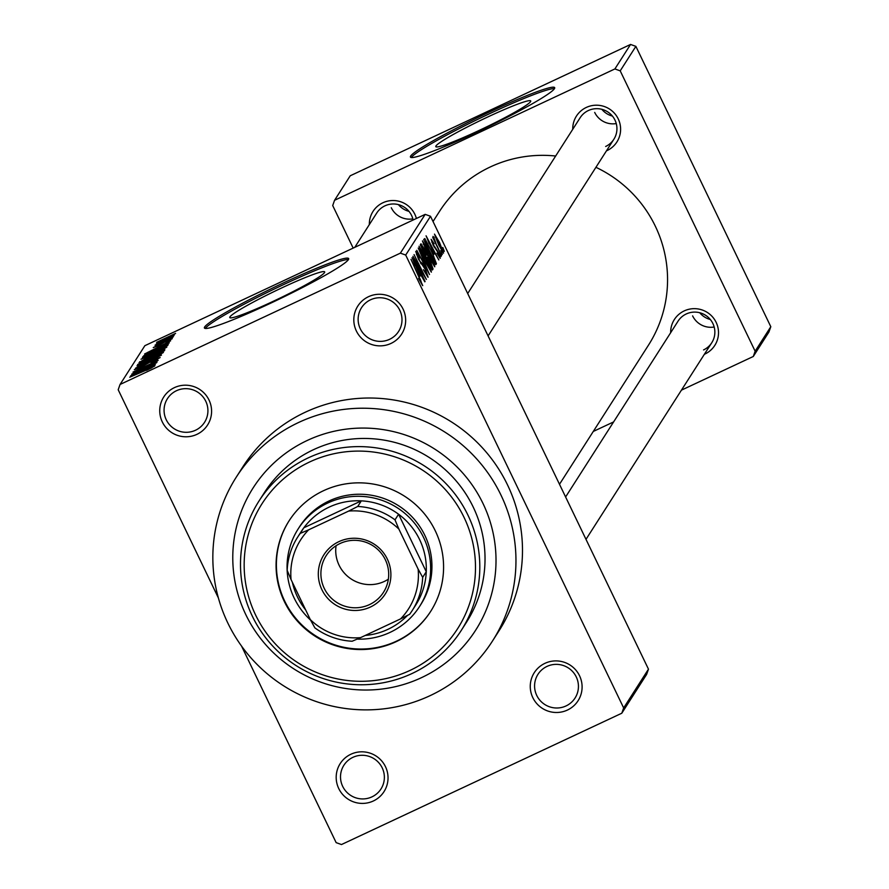 <?xml version="1.0" encoding="UTF-8"?>
<svg xmlns="http://www.w3.org/2000/svg" width="889" height="889" viewBox="0 0 889 889"><rect width="100%" height="100%" fill="white"/><g stroke="black" fill="none" stroke-linecap="round" stroke-linejoin="round"><path stroke-width="1.33" d="M390.982 343.432A26.014 25.714 32.6 0 1 356.378 331.019A26.014 25.714 32.6 0 1 368.491 296.704A26.014 25.714 32.6 0 1 403.095 309.128A26.014 25.714 32.6 0 1 390.982 343.432M370.546 299.793A22.014 21.758 -147.4 0 0 363.69 333.908A22.014 21.758 -147.4 0 0 398.605 331.419A22.014 21.758 -147.4 0 0 370.546 299.793M567.426 710.055A26.014 25.714 32.6 0 1 532.822 697.643A26.014 25.714 32.6 0 1 544.935 663.338A26.014 25.714 32.6 0 1 579.539 675.751A26.014 25.714 32.6 0 1 567.426 710.055M546.991 666.417A22.014 21.758 -147.4 0 0 540.134 700.532A22.014 21.758 -147.4 0 0 575.05 698.043A22.014 21.758 -147.4 0 0 546.991 666.417M373.358 800.978A26.014 25.714 32.6 0 1 338.753 788.565A26.014 25.714 32.6 0 1 350.866 754.25A26.014 25.714 32.6 0 1 385.47 766.674A26.014 25.714 32.6 0 1 373.358 800.978M352.922 757.339A22.014 21.758 -147.4 0 0 346.065 791.454A22.014 21.758 -147.4 0 0 380.981 788.965A22.014 21.758 -147.4 0 0 352.922 757.339M196.913 434.354A26.014 25.714 32.6 0 1 162.309 421.942A26.014 25.714 32.6 0 1 174.422 387.626A26.014 25.714 32.6 0 1 209.026 400.05A26.014 25.714 32.6 0 1 196.913 434.354M176.478 390.716A22.014 21.758 -147.4 0 0 169.621 424.831A22.014 21.758 -147.4 0 0 204.537 422.342A22.014 21.758 -147.4 0 0 176.478 390.716M487.55 117.081A52.662 4.223 -25.7 0 0 435.799 146.641A52.662 4.223 -25.7 0 0 478.96 130.516A52.662 4.223 -25.7 0 0 530.711 100.957A52.662 4.223 -25.7 0 0 487.55 117.081M489.094 112.158A80.032 6.423 -25.7 0 0 410.44 157.075A80.032 6.423 -25.7 0 0 476.037 132.572A80.032 6.423 -25.7 0 0 554.68 87.655A80.032 6.423 -25.7 0 0 489.094 112.158M554.469 88.644A80.032 6.423 -25.7 0 0 489.783 113.592A80.032 6.423 -25.7 0 0 411.351 157.52M272.934 301.449A52.662 4.223 154.3 0 1 229.773 317.562A52.662 4.223 154.3 0 1 281.524 288.014A52.662 4.223 154.3 0 1 324.685 271.89A52.662 4.223 154.3 0 1 272.934 301.449M283.069 283.08A80.032 6.423 -25.7 0 0 204.414 327.997A80.032 6.423 -25.7 0 0 270.012 303.493A80.032 6.423 -25.7 0 0 348.655 258.588A80.032 6.423 -25.7 0 0 283.069 283.08M348.444 259.566A80.032 6.423 -25.7 0 0 283.758 284.524A80.032 6.423 -25.7 0 0 205.326 328.452M572.749 129.283A24.014 23.736 32.6 0 1 618.244 118.915A24.014 23.736 32.6 0 1 606.465 150.852M605.653 146.474A20.014 19.78 -147.4 0 0 611.888 115.459A20.014 19.78 -147.4 0 0 580.15 117.726L467.692 293.537M369.335 224.584A24.014 23.736 32.6 0 1 416.396 218.472M413.118 220.005A20.014 19.78 -147.4 0 0 376.736 213.027L354.778 247.342M670.662 332.73A24.014 23.736 32.6 0 1 716.145 322.351A24.014 23.736 32.6 0 1 704.366 354.289M703.566 349.922A20.014 19.78 -147.4 0 0 709.8 318.895A20.014 19.78 -147.4 0 0 678.051 321.162L565.604 496.973M421.486 677.662A132.061 130.539 32.6 0 1 245.797 614.61A132.061 130.539 32.6 0 1 307.316 440.433A132.061 130.539 32.6 0 1 482.994 503.485A132.061 130.539 32.6 0 1 421.486 677.662M461.291 630.379L466.514 622.211A120.059 118.67 -147.4 0 0 454.712 479.249A120.059 118.67 -147.4 0 0 313.484 449.69A120.059 118.67 -147.4 0 0 264.244 492.828L259.021 500.996A120.059 118.67 32.6 0 1 308.261 457.857A120.059 118.67 32.6 0 1 449.49 487.416A120.059 118.67 32.6 0 1 461.291 630.379A120.059 118.67 32.6 0 1 412.052 673.518A120.059 118.67 32.6 0 1 270.812 643.958A120.059 118.67 32.6 0 1 259.021 500.996M430.132 695.643A152.075 150.319 -147.4 0 0 492.506 640.991A152.075 150.319 -147.4 0 0 477.56 459.902A152.075 150.319 -147.4 0 0 298.66 422.464A152.075 150.319 -147.4 0 0 236.296 477.115A152.075 150.319 -147.4 0 0 251.231 658.193A152.075 150.319 -147.4 0 0 430.132 695.643M492.506 640.991L499.029 630.79A152.075 150.319 -147.4 0 0 484.094 449.701A152.075 150.319 -147.4 0 0 305.194 412.263A152.075 150.319 -147.4 0 0 242.819 466.903L236.296 477.115M559.492 484.283L648.425 345.232A124.06 122.626 -147.4 0 0 595.93 167.31M555.647 156.02A124.06 122.626 -147.4 0 0 490.295 166.954A124.06 122.626 -147.4 0 0 439.422 211.538L433.032 221.517M440.844 250.498L442.366 254.421L440.844 250.498M437.177 245.909L441.533 255.721L432.732 237.419L434.343 240.008L433.699 237.052L436.877 246.042M433.032 236.374L433.232 237.274M439.422 252.72L440.944 256.643L439.422 252.72M440.122 258.332L436.932 253.176L439.022 255.632L437.944 252.354L433.187 245.275L431.143 239.33L434.143 243.808L432.41 241.93L433.21 244.575L437.933 251.565L440.211 258.332M432.454 241.897L431.821 242.197L432.454 241.897M434.099 254.165L426.064 235.818L438.833 259.932L434.821 253.043L433.81 254.298M434.699 266.789L428.009 255.387L422.442 240.897L429.465 252.576L433.61 261.933L434.777 266.778M431.287 272.123L424.598 260.721L419.03 246.231L426.053 257.91L430.198 267.278L431.365 272.112M422.675 285.647L418.575 278.446L421.386 282.635L420.697 280.379L410.996 259.366L422.731 285.636M430.509 216.271L405.695 255.054L400.372 253.143L425.186 214.36L430.509 216.271L648.47 669.161L646.603 674.44L621.8 713.222L341.476 844.55L336.153 842.639L241.586 646.159M405.695 255.054L623.656 707.944L648.47 669.161M420.097 276.068L412.052 257.71L424.831 281.835L420.819 274.934L419.808 276.201M415.585 260.999L425.064 281.457L412.952 256.299L423.764 274.757L414.052 254.587L426.376 279.424L415.285 261.144M427.998 277.235L423.42 269.723L426.798 274.168L425.142 269.2L418.463 259.199L415.73 251.387L419.975 257.921L417.152 254.321L420.008 261.422L422.131 263.333L425.331 268.834L428.109 277.224M416.463 254.621L417.219 254.265L416.474 254.643M418.252 248.031L429.498 274.523L416.774 250.331L428.176 271.445L418.252 248.031M420.93 243.83L424.553 249.264L430.12 260.621L433.043 269L432.398 270L420.286 244.842L421.042 243.742M431.087 249.776L436.421 263.722L435.81 264.666L423.697 239.508L424.831 238.552L430.787 249.909M443.478 253.109L438.466 244.475L434.488 234.096L439.533 242.486L443.544 253.098M442.8 247.431L444.322 251.354L442.8 247.431M425.186 214.36L144.863 345.688L120.059 384.47L118.193 389.749L218.361 597.897M174.355 334.986L170.555 336.998L174.355 334.986M172.933 337.22L169.132 339.22L172.933 337.22M169.321 342.865L144.585 354L170.621 340.831L162.709 344.976L161.987 346.099L169.321 342.865M162.276 349.91L141.007 359.223L163.576 347.999L166.821 347.132L162.276 349.91M158.864 355.244L137.595 364.557L160.164 353.333L163.409 352.466L158.864 355.244M157.442 359.367L153.341 360.267L140.606 367.401L134.306 369.713L142.44 365.212L137.25 368.324L140.895 367.035L153.497 359.967L160.153 357.556L150.963 362.612L157.253 358.812L157.509 359.334M155.319 364.757L130.572 375.891L156.608 362.734L148.696 366.868L147.985 368.002L155.319 364.757M400.372 253.143L120.059 384.47M151.975 367.702L129.738 377.203L146.807 369.213L154.753 366.001L146.452 370.38L151.997 367.69M157.053 362.034L131.694 374.147L152.964 362.979L132.994 372.102L158.153 360.323L136.928 371.469L157.053 362.034M161.487 355.111L135.517 368.168L158.431 356.667L136.984 365.868L161.487 355.111M164.821 349.899L164.176 350.899L139.017 362.69L146.563 357.823L164.865 349.71M168.199 344.61L167.588 345.565L142.44 357.356L143.807 355.711L156.275 349.344L168.243 344.443M169.799 340.243L167.065 340.776L158.009 345.865L153.264 347.577L166.81 340.665L172.222 338.687L165.832 342.232L169.832 340.22M158.409 343.11L173.522 336.286L155.019 345.188L158.153 343.487L156.331 343.854L158.887 342.721L158.586 343.521M175.555 333.464L165.51 338.809L156.608 342.343L175.578 333.375M630.557 44.45L635.879 46.361L620.211 70.853L614.888 68.942L630.557 44.45L350.233 175.778L334.564 200.281L332.708 205.559L353.177 248.098M620.211 70.853L755.139 351.211L770.807 326.719L768.941 331.997L753.283 356.489L681.43 390.149M613.599 421.931L593.274 431.454M635.879 46.361L770.807 326.719M614.888 68.942L334.564 200.281M753.283 356.489L755.139 351.211M621.8 713.222L623.656 707.944M137.984 372.391L145.685 368.357L133.317 374.469L138.084 372.591M146.04 369.091L145.685 368.357M160.676 354.267L151.041 357.611L140.54 363.179L140.74 363.734M140.54 363.179L160.72 354.244M139.94 362.256L139.673 361.679M152.041 356.589L151.608 355.7M142.173 360.99L149.685 357.467L150.052 356.622L142.262 361.167M150.408 357.356L150.119 356.767M150.33 357.389L150.052 356.622M152.63 356.089L161.887 351.266L157.886 352.677L152.719 356.278M162.165 351.844L161.787 351.077M164.087 348.933L154.453 352.277L144.018 357.967M143.951 357.845L164.132 348.91M144.207 356.522L143.807 355.711M145.674 355.833L165.276 345.865L165.587 346.51M165.487 346.554L162.087 346.932L156.031 349.688L145.585 355.656M151.986 350.499L159.698 346.466L147.318 352.577L152.086 350.688M160.042 347.188L159.698 346.466M159.22 341.132L172.966 334.642L159.253 341.198M419.519 275.546L420.819 274.934M415.419 265.389L418.752 273.012L419.33 272.112L413.218 260.477L415.119 265.533M421.019 263.866L422.131 263.333M419.73 249.498L420.508 249.131L424.831 260.444L430.043 269.111L422.986 252.609L420.453 249.164L419.73 249.509M425.442 255.554L426.864 254.887M421.908 247.464L425.531 254.976L426.02 253.787L424.542 250.009L422.275 246.898L421.608 247.598M421.419 247.209L422.419 246.731L421.453 247.275M426.942 257.921L431.187 266.733L431.687 265.4L429.92 260.966L427.353 257.277L426.642 258.054M426.464 257.688L427.465 257.165L426.442 257.643M423.142 244.164L423.92 243.786L428.242 255.11L433.454 263.777L426.398 247.275L423.864 243.83L423.142 244.175M435.543 264.122L436.421 263.722M425.32 242.119L434.599 261.399L433.732 256.332L430.854 250.065L426.231 241.586L425.02 242.264M424.864 241.93L426.231 241.586M433.521 253.654L434.821 253.043M429.431 243.486L432.754 251.12L433.332 250.209L427.231 238.574L429.131 243.63M435.732 236.718L438.666 244.142L442.355 250.431L439.41 242.986L435.732 236.718L435.166 236.985L435.732 236.718M396.15 641.68A84.044 83.066 -147.4 0 0 430.62 611.476A84.044 83.066 -147.4 0 0 422.364 511.408A84.044 83.066 -147.4 0 0 323.496 490.717A84.044 83.066 -147.4 0 0 289.036 520.91A84.044 83.066 -147.4 0 0 297.293 620.989A84.044 83.066 -147.4 0 0 396.15 641.68M289.192 520.654A84.044 83.066 -147.4 0 0 297.715 620.589A84.044 83.066 -147.4 0 0 396.483 641.169A84.044 83.066 -147.4 0 0 430.787 611.221M309.661 461.958A116.059 114.714 -147.4 0 0 255.61 615.021A116.059 114.714 -147.4 0 0 409.996 670.428A116.059 114.714 -147.4 0 0 464.047 517.365A116.059 114.714 -147.4 0 0 309.661 461.958M310.594 620.122A72.031 71.198 32.6 0 1 294.159 598.03A72.031 71.198 32.6 0 1 298.171 528.911L299.471 526.866A72.031 71.198 32.6 0 1 329.019 500.985A72.031 71.198 32.6 0 1 413.763 518.72A72.031 71.198 32.6 0 1 420.83 604.498L419.53 606.542A72.031 71.198 32.6 0 1 357.1 639.124M612.41 116.07A20.014 19.78 32.6 0 1 601.831 109.303M594.697 112.425A20.014 19.78 -147.4 0 0 616.266 123.571M321.896 589.685A36.416 35.993 32.6 0 1 338.865 541.657A36.416 35.993 32.6 0 1 387.304 559.037A36.416 35.993 32.6 0 1 370.346 607.065A36.416 35.993 32.6 0 1 321.896 589.685M385.348 559.748A34.015 33.626 -147.4 0 0 326.141 555.725A34.015 33.626 -147.4 0 0 352.844 607.709A34.015 33.626 -147.4 0 0 385.348 559.748M336.064 545.746A34.015 33.626 -147.4 0 0 388.36 579.195M292.359 582.284A68.031 67.253 -147.4 0 0 297.426 596.863A68.031 67.253 -147.4 0 0 305.672 609.954M298.171 528.911A72.031 71.198 32.6 0 1 362.979 496.451A72.031 71.198 32.6 0 1 423.542 537.423A72.031 71.198 32.6 0 1 419.53 606.542M418.141 569.116L422.675 577.35A68.031 67.253 32.6 0 1 412.24 610.51L415.83 604.898A68.031 67.253 -147.4 0 0 426.264 571.738A68.031 67.253 -147.4 0 0 419.619 539.612A68.031 67.253 -147.4 0 0 398.594 514.231A68.031 67.253 -147.4 0 0 361.323 500.851L303.827 527.788A68.031 67.253 -147.4 0 0 301.215 531.578L297.626 537.189A68.031 67.253 32.6 0 1 300.238 533.4L308.65 529.822A64.03 63.297 -147.4 0 0 291.07 579.606L310.328 619.633A64.03 63.297 -147.4 0 0 360.545 637.646L400.561 618.9A64.03 63.297 -147.4 0 0 418.141 569.116L398.883 529.088A64.03 63.297 -147.4 0 0 348.666 511.075L308.65 529.822M365.246 635.446A68.031 67.253 -147.4 0 0 407.54 615.366M348.666 511.075L357.734 506.463L361.323 500.851A68.031 67.253 -147.4 0 0 303.827 527.788L300.238 533.4M422.675 577.35L426.264 571.738L398.594 514.231L395.005 519.843L398.883 529.088M360.545 637.646L352.133 641.236A68.031 67.253 32.6 0 1 314.862 627.856L310.328 619.633M291.07 579.606L287.18 570.349A68.031 67.253 32.6 0 1 297.626 537.189M412.24 610.51A68.031 67.253 32.6 0 1 409.629 614.299L400.561 618.9M357.734 506.463A68.031 67.253 32.6 0 1 395.005 519.843M692.609 315.873A20.014 19.78 -147.4 0 0 714.178 327.008M710.322 319.507A20.014 19.78 32.6 0 1 699.743 312.739M408.996 211.371A20.014 19.78 32.6 0 1 398.416 204.603M391.282 207.726A20.014 19.78 -147.4 0 0 412.852 218.872M420.43 262.933L421.142 262.588M432.121 269.434L433.043 269M434.054 246.986L434.743 246.664M150.141 356.656L150.463 357.322M161.942 351.099L162.265 351.8M425.82 241.419L424.842 241.875M488.083 335.909L613.855 139.284M711.767 342.732L585.995 539.356"/></g></svg>
